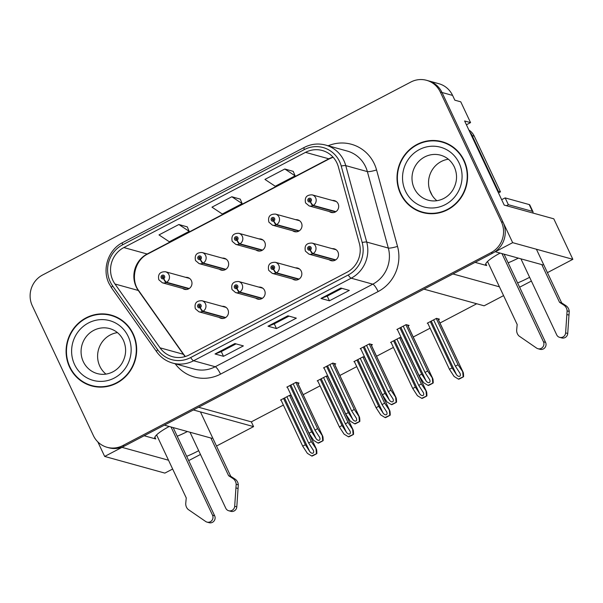 <?xml version="1.0" encoding="UTF-8"?>
<svg xmlns="http://www.w3.org/2000/svg" width="603" height="603" viewBox="0 0 603 603"><rect width="100%" height="100%" fill="white"/><g stroke="black" fill="none" stroke-linecap="round" stroke-linejoin="round"><path stroke-width="0.9" d="M219.1 317.389A6.12 5.864 -74.5 0 0 227.896 309.625A6.12 5.864 -74.5 0 0 222.16 306.324M255.778 298.168A6.12 5.864 -74.5 0 0 264.574 290.405A6.12 5.864 -74.5 0 0 258.845 287.103M292.463 278.948A6.12 5.864 -74.5 0 0 301.259 271.184A6.12 5.864 -74.5 0 0 295.523 267.883M292.643 230.738A6.12 5.864 -74.5 0 0 301.432 222.982A6.12 5.864 -74.5 0 0 295.704 219.68M255.958 249.959A6.12 5.864 -74.5 0 0 264.755 242.195A6.12 5.864 -74.5 0 0 259.019 238.901M219.281 269.179A6.12 5.864 -74.5 0 0 228.07 261.416A6.12 5.864 -74.5 0 0 222.341 258.122M182.596 288.4A6.12 5.864 -74.5 0 0 191.392 280.636A6.12 5.864 -74.5 0 0 185.664 277.342M329.14 259.727A6.12 5.864 -74.5 0 0 337.936 251.964A6.12 5.864 -74.5 0 0 332.208 248.662M329.321 211.517A6.12 5.864 -74.5 0 0 338.117 203.761A6.12 5.864 -74.5 0 0 332.381 200.46M186.681 456.335A24.489 4.696 154.8 0 0 198.689 450.682M177.222 436.225A24.489 4.696 154.8 0 0 187.42 431.522M211.947 438.313L164.393 425.153L193.397 409.957L253.577 426.615L216.507 446.039M172.654 469.021L164.853 473.106L104.673 456.441L122.017 447.351L168.516 460.225M200.46 454.451L188.694 460.617M542.873 264.913L495.319 251.752L512.663 242.662L572.85 259.32L553.795 218.821L504.206 205.095L464.619 120.969L470.551 122.613L466.413 124.783M512.663 242.662L441.999 92.485A22.959 21.987 -74.5 0 0 428.258 80.772L438.856 83.704A22.959 21.987 -74.5 0 1 452.597 95.417L454.835 100.181L460.767 101.824L470.551 122.613M97.829 441.901L104.673 456.441M517.608 282.935A24.489 4.696 154.8 0 0 529.615 277.29M503.573 295.621L484.126 305.811L423.939 289.146L452.943 273.95L499.435 286.824M572.85 259.32L547.434 272.646M531.386 281.051L519.62 287.216M429.675 190.088L432.185 195.432M198.56 407.244L251.338 421.859L283.372 405.073M303.188 394.694L320.057 385.852M339.873 375.473L356.735 366.632M376.551 356.252L393.42 347.411M413.228 337.032L430.097 328.19M439.971 323.02L476.724 303.761M251.338 421.859L253.577 426.615M401.379 337.997L399.834 337.567L390.563 342.429L391.143 342.587M364.702 357.217L363.157 356.788L353.886 361.649L354.466 361.808M328.017 376.438L326.472 376.008L317.201 380.862L317.781 381.028M291.339 395.658L289.794 395.229L280.523 400.083L281.104 400.249M438.419 319.726L439.481 319.168L436.519 318.346L427.248 323.208L427.829 323.366M371.365 345.225L372.428 344.667L369.458 343.846L360.187 348.7L360.767 348.866M334.68 364.446L335.743 363.888L332.773 363.066L323.51 367.92L324.09 368.086M298.003 383.666L299.065 383.109L296.096 382.287L286.824 387.141L287.405 387.307M408.043 326.004L409.105 325.447L406.136 324.625L396.872 329.479L397.452 329.645M144.155 435.75L155.74 438.961L154.865 437.107M169.202 426.479A24.489 4.696 154.8 0 0 154.775 438.283A24.489 4.696 154.8 0 0 155.74 438.961M475.081 262.35L486.666 265.561A24.489 4.696 -25.2 0 1 485.694 264.883A24.489 4.696 -25.2 0 1 500.128 253.079M518.346 258.122A24.489 4.696 -25.2 0 1 508.141 262.825M69.601 367.159A36.73 35.178 -74.5 0 0 91.581 385.905A36.73 35.178 -74.5 0 0 128.349 373.498A36.73 35.178 -74.5 0 0 133.165 333.851A36.73 35.178 -74.5 0 0 111.178 315.105A36.73 35.178 -74.5 0 0 74.41 327.504A36.73 35.178 -74.5 0 0 69.601 367.159M85.671 383.222A36.73 35.178 -74.5 0 0 92.432 386.124M400.52 193.759A36.73 35.178 -74.5 0 0 422.507 212.505A36.73 35.178 -74.5 0 0 459.275 200.106A36.73 35.178 -74.5 0 0 464.084 160.451A36.73 35.178 -74.5 0 0 442.105 141.705A36.73 35.178 -74.5 0 0 405.337 154.104A36.73 35.178 -74.5 0 0 400.52 193.759M416.59 209.821A36.73 35.178 -74.5 0 0 423.359 212.723M112.882 280.403A24.489 23.457 105.5 0 1 123.841 247.554L305.525 152.355A24.489 23.457 105.5 0 1 322.288 150.501A24.489 23.457 105.5 0 1 338.396 166.941L359.35 243.378A24.489 23.457 105.5 0 1 346.936 272.285L189.35 354.858A24.489 23.457 105.5 0 1 172.586 356.712A24.489 23.457 105.5 0 1 160.029 347.818L114.985 284.005A24.489 23.457 105.5 0 1 112.882 280.403M110.236 281.789A27.55 26.389 -74.5 0 0 112.595 285.845L157.647 349.657A27.55 26.389 -74.5 0 0 190.631 357.571L348.217 274.998A27.55 26.389 -74.5 0 0 362.177 242.489L341.23 166.044A27.55 26.389 -74.5 0 0 304.244 149.634L122.56 244.833A27.55 26.389 -74.5 0 0 110.236 281.789M107.123 447.305L108.819 447.773A22.959 21.987 -74.5 0 0 124.535 446.032L492.802 253.072A22.959 21.987 -74.5 0 0 503.075 222.273L441.999 92.485A22.959 21.987 -74.5 0 0 428.258 80.772L426.562 80.305A22.959 21.987 -74.5 0 0 410.847 82.038L42.579 275.006A22.959 21.987 -74.5 0 0 32.306 305.804L93.382 435.585A22.959 21.987 -74.5 0 0 107.123 447.305A22.959 21.987 -74.5 0 0 122.839 445.564L491.106 252.597A22.959 21.987 -74.5 0 0 501.379 221.806L440.303 92.018A22.959 21.987 -74.5 0 0 426.562 80.305M293.224 171.373L284.812 168.998L264.943 179.408L275.247 186.259L295.116 175.85L293.201 171.32M187.284 226.886L178.872 224.504L159.004 234.914L169.315 241.773L189.176 231.364L187.262 226.834M240.258 199.133L231.838 196.751L211.977 207.161L222.281 214.012L242.142 203.61L240.235 199.073M234.891 343.559L243.371 345.903L223.502 356.313L215.03 353.969L234.891 343.559M340.831 288.046L349.303 290.397L329.442 300.799L320.969 298.455L340.831 288.046M287.857 315.799L296.337 318.15L276.476 328.56L267.996 326.208L287.857 315.799M276.476 328.56L274.259 323.849M289.003 316.115L274.229 323.864L268.252 326.208A6.12 1.312 -117.7 0 1 267.996 326.208M329.442 300.799L327.225 296.088M341.969 288.362L327.195 296.103L321.226 298.455A6.12 1.312 -117.7 0 1 320.969 298.455M223.502 356.313L221.286 351.602M236.037 343.876L221.256 351.617L215.286 353.961A6.12 1.312 -117.7 0 1 215.03 353.969M231.838 196.751L242.142 203.61M178.872 224.504L189.176 231.364M284.812 168.998L295.116 175.85M442.949 141.954A36.73 35.178 -74.5 0 0 435.66 140.959M112.022 315.346A36.73 35.178 -74.5 0 0 104.734 314.359M403.234 326.148L425.009 372.42L429.675 379.694M429.351 379.114C430.256 380.719 430.263 381.865 429.374 382.551C428.266 382.913 427.158 382.34 426.042 380.847L421.701 374.154L419.047 375.548L423.728 382.754L427.979 385.355L433.195 382.965C433.195 380.116 432.977 378.563 432.547 378.3L427.655 371.033L405.879 324.761M335.743 259.855L313.108 253.584A3.829 0.784 -120.2 0 1 310.304 249.974A1.915 1.832 -74.5 0 0 311.088 247.449A1.915 1.832 -74.5 0 0 308.638 246.619A1.915 1.832 -74.5 0 0 307.779 249.182A1.915 1.832 -74.5 0 0 310.161 250.049L309.723 249.009A0.769 0.731 105.5 0 1 308.872 247.833A0.769 0.731 105.5 0 1 310.1 247.969A0.769 0.731 105.5 0 1 309.784 248.979L310.304 249.974M309.829 248.949A0.769 0.731 105.5 0 1 310.1 247.976M310.161 250.049A3.829 0.852 64.9 0 0 312.678 253.81A5.736 5.495 105.5 0 1 308.962 254.142L333.075 260.813M335.351 260.089L312.678 253.81M407.583 325.025L432.766 378.548L407.462 324.994M427.979 385.355L428.409 385.475A3.829 0.731 154.8 0 0 429.909 384.767L431.899 383.727A3.829 0.731 154.8 0 0 433.195 382.965M397.271 329.268L419.047 375.548M399.925 327.881L421.701 374.154M425.009 372.42L427.655 371.033M432.766 382.845L432.336 378.239M433.61 319.869L455.386 366.142L460.059 373.415M459.735 372.835C460.632 374.44 460.639 375.586 459.75 376.272C458.642 376.634 457.534 376.068 456.418 374.569L452.077 367.883L449.423 369.27L454.112 376.476L458.363 379.076L463.571 376.687C463.571 373.837 463.353 372.285 462.931 372.021L458.031 364.755L436.255 318.482M335.924 211.645L313.289 205.382A3.829 0.784 -120.2 0 1 310.485 201.771A1.915 1.832 -74.5 0 0 311.269 199.239A1.915 1.832 -74.5 0 0 308.811 198.41A1.915 1.832 -74.5 0 0 307.96 200.972A1.915 1.832 -74.5 0 0 310.341 201.847L309.904 200.799A0.769 0.731 105.5 0 1 309.053 199.631A0.769 0.731 105.5 0 1 310.274 199.759A0.769 0.731 105.5 0 1 309.965 200.769L310.485 201.771M310.01 200.746A0.769 0.731 105.5 0 1 310.281 199.766M310.341 201.847A3.829 0.852 64.9 0 0 312.851 205.608A5.736 5.495 105.5 0 1 309.143 205.932L333.255 212.61M335.532 211.887L312.851 205.608M437.959 318.746L463.142 372.27L437.846 318.716M458.363 379.076L458.793 379.197A3.829 0.731 154.8 0 0 460.285 378.488L462.275 377.448A3.829 0.731 154.8 0 0 463.571 376.687M427.655 322.989L449.423 369.27M430.301 321.603L452.077 367.883M455.386 366.142L458.031 364.755M463.142 376.566L462.712 371.961M366.549 345.368L388.324 391.641L392.998 398.915M392.674 398.334C393.578 399.94 393.578 401.085 392.689 401.771C391.588 402.133 390.473 401.56 389.365 400.068L385.016 393.375L382.37 394.769L387.051 401.975L391.302 404.575L396.518 402.186C396.51 399.337 396.299 397.784 395.87 397.52L390.978 390.254L369.202 343.981M299.065 279.076L276.43 272.805A3.829 0.784 -120.2 0 1 273.626 269.194A1.915 1.832 -74.5 0 0 274.41 266.669A1.915 1.832 -74.5 0 0 271.953 265.84A1.915 1.832 -74.5 0 0 271.101 268.403A1.915 1.832 -74.5 0 0 273.483 269.27L273.046 268.229A0.769 0.731 105.5 0 1 272.194 267.054A0.769 0.731 105.5 0 1 273.415 267.189A0.769 0.731 105.5 0 1 273.106 268.199L273.626 269.194M273.151 268.169A0.769 0.731 105.5 0 1 273.423 267.197M273.483 269.27A3.829 0.852 64.9 0 0 275.993 273.031A5.736 5.495 105.5 0 1 272.285 273.363L296.397 280.033M298.673 279.31L275.993 273.031M370.898 344.245L396.088 397.769L370.785 344.215M391.302 404.575L391.731 404.688A3.829 0.731 154.8 0 0 393.231 403.987L395.214 402.947A3.829 0.731 154.8 0 0 396.518 402.186M360.594 348.489L382.37 394.769M363.24 347.102L385.016 393.375M388.324 391.641L390.978 390.254M396.088 402.065L395.658 397.46M329.871 364.589L351.647 410.862L356.313 418.135M355.989 417.555C356.893 419.16 356.901 420.306 356.011 420.992C354.903 421.354 353.795 420.781 352.68 419.289L348.338 412.595L345.685 413.99L350.366 421.195L354.617 423.796L359.833 421.407C359.833 418.557 359.614 417.005 359.184 416.741L354.293 409.475L332.517 363.202M262.38 298.297L239.745 292.025A3.829 0.784 -120.2 0 1 236.941 288.415A1.915 1.832 -74.5 0 0 237.733 285.89A1.915 1.832 -74.5 0 0 235.276 285.061A1.915 1.832 -74.5 0 0 234.416 287.623A1.915 1.832 -74.5 0 0 236.798 288.49L236.361 287.45A0.769 0.731 105.5 0 1 235.509 286.274A0.769 0.731 105.5 0 1 236.738 286.41A0.769 0.731 105.5 0 1 236.421 287.42L236.941 288.415M236.466 287.39A0.769 0.731 105.5 0 1 236.738 286.417M236.798 288.49A3.829 0.852 64.9 0 0 239.316 292.251A5.736 5.495 105.5 0 1 235.6 292.583L259.712 299.254M261.988 298.53L239.316 292.251M334.22 363.466L359.403 416.99L334.1 363.436M354.617 423.796L355.054 423.909A3.829 0.731 154.8 0 0 356.546 423.208L358.536 422.168A3.829 0.731 154.8 0 0 359.833 421.407M323.909 367.709L345.685 413.99M326.562 366.322L348.338 412.595M351.647 410.862L354.293 409.475M359.403 421.286L358.973 416.681M293.186 383.81L314.962 430.082L319.635 437.356M319.311 436.776C320.216 438.381 320.216 439.527 319.326 440.213C318.226 440.574 317.11 440.002 316.002 438.509L311.653 431.816L309.007 433.203L313.688 440.409L317.939 443.017L323.155 440.627C323.148 437.778 322.937 436.225 322.507 435.961L317.615 428.695L295.839 382.423M225.703 317.517L203.068 311.246A3.829 0.784 -120.2 0 1 200.264 307.636A1.915 1.832 -74.5 0 0 201.048 305.11A1.915 1.832 -74.5 0 0 198.591 304.274A1.915 1.832 -74.5 0 0 197.739 306.844A1.915 1.832 -74.5 0 0 200.121 307.711L199.683 306.671A0.769 0.731 105.5 0 1 198.832 305.495A0.769 0.731 105.5 0 1 200.053 305.631A0.769 0.731 105.5 0 1 199.744 306.641L200.264 307.636M199.789 306.61A0.769 0.731 105.5 0 1 200.06 305.638M200.121 307.711A3.829 0.852 64.9 0 0 202.631 311.472A5.736 5.495 105.5 0 1 198.922 311.804L223.035 318.474M225.311 317.751L202.631 311.472M297.535 382.686L322.726 436.21L297.422 382.656M317.939 443.017L318.369 443.13A3.829 0.731 154.8 0 0 319.869 442.429L321.851 441.388A3.829 0.731 154.8 0 0 323.155 440.627M287.232 386.93L309.007 433.203M289.877 385.543L311.653 431.816M314.962 430.082L317.615 428.695M322.726 440.507L322.296 435.901M396.932 339.09L418.708 385.362L423.374 392.636M423.05 392.056C423.954 393.661 423.962 394.807 423.065 395.493C421.964 395.854 420.856 395.289 419.741 393.789L415.392 387.103L412.746 388.49L417.427 395.696L421.678 398.297L426.894 395.907C426.886 393.058 426.675 391.505 426.246 391.241L421.354 383.975L399.578 337.703M299.239 230.866L276.604 224.602A3.829 0.784 -120.2 0 1 273.807 220.992A1.915 1.832 -74.5 0 0 274.591 218.459A1.915 1.832 -74.5 0 0 272.134 217.63A1.915 1.832 -74.5 0 0 271.275 220.193A1.915 1.832 -74.5 0 0 273.656 221.067L273.227 220.02A0.769 0.731 105.5 0 1 272.375 218.851A0.769 0.731 105.5 0 1 273.596 218.979A0.769 0.731 105.5 0 1 273.28 219.989L273.807 220.992M273.325 219.967A0.769 0.731 105.5 0 1 273.596 218.987M273.656 221.067A3.829 0.852 64.9 0 0 276.174 224.829A5.736 5.495 105.5 0 1 272.458 225.153L296.57 231.831M298.847 231.107L276.174 224.829M401.281 337.966L426.464 391.49L401.161 337.936M421.678 398.297L422.108 398.417A3.829 0.731 154.8 0 0 423.608 397.709L425.597 396.668A3.829 0.731 154.8 0 0 426.894 395.907M390.97 342.21L412.746 388.49M393.616 340.823L415.392 387.103M418.708 385.362L421.354 383.975M426.464 395.787L426.035 391.181M360.247 358.31L382.023 404.583L386.696 411.857M386.372 411.276C387.269 412.882 387.277 414.027 386.387 414.713C385.279 415.075 384.171 414.51 383.056 413.01L378.714 406.324L376.061 407.711L380.749 414.917L385 417.517L390.216 415.128C390.209 412.279 389.99 410.726 389.568 410.462L384.669 403.196L362.893 356.923M262.561 250.087L239.926 243.823A3.829 0.784 -120.2 0 1 237.122 240.205A1.915 1.832 -74.5 0 0 237.906 237.68A1.915 1.832 -74.5 0 0 235.456 236.851A1.915 1.832 -74.5 0 0 234.597 239.414A1.915 1.832 -74.5 0 0 236.979 240.288L236.542 239.24A0.769 0.731 105.5 0 1 235.69 238.072A0.769 0.731 105.5 0 1 236.911 238.2A0.769 0.731 105.5 0 1 236.602 239.21L237.122 240.205M236.647 239.187A0.769 0.731 105.5 0 1 236.919 238.208M236.979 240.288A3.829 0.852 64.9 0 0 239.489 244.049A5.736 5.495 105.5 0 1 235.781 244.373L259.893 251.052M262.169 250.328L239.489 244.049M364.596 357.187L389.779 410.711L364.483 357.157M385 417.517L385.43 417.638A3.829 0.731 154.8 0 0 386.93 416.929L388.912 415.889A3.829 0.731 154.8 0 0 390.216 415.128M354.293 361.431L376.061 407.711M356.938 360.044L378.714 406.324M382.023 404.583L384.669 403.196M389.779 415.007L389.357 410.402M323.57 377.531L345.346 423.803L350.011 431.077M349.687 430.497C350.592 432.102 350.599 433.248 349.702 433.934C348.602 434.296 347.494 433.73 346.378 432.23L342.029 425.545L339.383 426.932L344.064 434.137L348.315 436.738L353.531 434.348C353.524 431.499 353.313 429.947 352.883 429.683L347.991 422.417L326.215 376.144M225.876 269.307L203.241 263.044A3.829 0.784 -120.2 0 1 200.445 259.426A1.915 1.832 -74.5 0 0 201.229 256.901A1.915 1.832 -74.5 0 0 198.771 256.071A1.915 1.832 -74.5 0 0 197.912 258.634A1.915 1.832 -74.5 0 0 200.294 259.501L199.864 258.461A0.769 0.731 105.5 0 1 199.013 257.293A0.769 0.731 105.5 0 1 200.234 257.421A0.769 0.731 105.5 0 1 199.917 258.431L200.445 259.426M199.962 258.401A0.769 0.731 105.5 0 1 200.234 257.428M200.294 259.501A3.829 0.852 64.9 0 0 202.812 263.27A5.736 5.495 105.5 0 1 199.096 263.594L223.208 270.272M225.492 269.549L202.812 263.27M327.919 376.408L353.102 429.931L327.798 376.378M348.315 436.738L348.745 436.858A3.829 0.731 154.8 0 0 350.245 436.15L352.235 435.11A3.829 0.731 154.8 0 0 353.531 434.348M317.608 380.651L339.383 426.932M320.253 379.264L342.029 425.545M345.346 423.803L347.991 422.417M353.102 434.228L352.672 429.622M286.885 396.751L308.661 443.024L313.334 450.298M313.01 449.717C313.907 451.323 313.914 452.469 313.025 453.155C311.917 453.516 310.809 452.943 309.693 451.451L305.352 444.758L302.706 446.152L307.387 453.358L311.638 455.958L316.854 453.569C316.846 450.72 316.628 449.167 316.206 448.903L311.306 441.637L289.538 395.364M189.199 288.528L166.564 282.264A3.829 0.784 -120.2 0 1 163.76 278.646A1.915 1.832 -74.5 0 0 164.544 276.121A1.915 1.832 -74.5 0 0 162.094 275.292A1.915 1.832 -74.5 0 0 161.235 277.855A1.915 1.832 -74.5 0 0 163.617 278.722L163.179 277.681A0.769 0.731 105.5 0 1 162.328 276.513A0.769 0.731 105.5 0 1 163.549 276.641A0.769 0.731 105.5 0 1 163.24 277.651L163.76 278.646M163.285 277.621A0.769 0.731 105.5 0 1 163.556 276.649M163.617 278.722A3.829 0.852 64.9 0 0 166.127 282.49A5.736 5.495 105.5 0 1 162.418 282.815L186.531 289.493M188.807 288.769L166.127 282.49M291.234 395.628L316.424 449.152L291.121 395.598M311.638 455.958L312.068 456.079A3.829 0.731 154.8 0 0 313.568 455.371L315.55 454.33A3.829 0.731 154.8 0 0 316.854 453.569M280.93 399.872L302.706 446.152M283.576 398.485L305.352 444.758M308.661 443.024L311.306 441.637M316.424 453.448L315.995 448.843M173.151 427.572L214.653 515.776L212.535 515.188L171.026 426.984M200.437 411.902L230.738 476.287L228.62 475.707L210.884 438.019M190.013 432.245L225.778 508.246A4.884 4.681 105.5 0 0 234.688 506.286L236.18 484.262A7.651 7.326 -74.5 0 0 232.848 478.458L228.62 475.707M230.738 476.287L234.966 479.046L232.848 478.458M236.18 484.262L238.298 484.85L236.806 506.874A4.884 4.681 -74.5 0 1 230.821 511.329L228.703 510.741M238.298 484.85A7.651 7.326 -74.5 0 0 234.966 479.046M235.992 487.925L238.11 488.513M156.599 434.899L186.244 497.905L185.769 503.128A7.651 7.326 -74.5 0 0 188.136 509.429L205.668 521.489A4.884 4.681 105.5 0 0 207.002 522.108L209.12 522.695A4.884 4.681 -74.5 0 0 214.653 515.776M212.535 515.188A4.884 4.681 105.5 0 1 207.002 522.108M504.07 254.172L545.579 342.376L543.461 341.788L501.952 253.584M469.827 132.049A15.301 14.66 105.5 0 1 472.149 135.577L498.372 191.294A15.301 14.66 -74.5 0 0 497.822 191.535M498.372 191.294L500.49 191.882A15.301 14.66 -74.5 0 0 498.477 192.922M472.149 135.577L474.267 136.165L500.49 191.882M474.267 136.165A15.301 14.66 -74.5 0 0 468.878 130.022M532.668 212.972A15.301 2.94 154.8 0 0 532.999 211.774L529.803 204.982A15.301 2.94 154.8 0 0 529.2 204.56L505.163 197.905L508.367 204.696A15.301 2.94 -25.2 0 1 506.384 205.698M532.999 211.774A15.301 2.94 154.8 0 0 532.396 211.351L508.367 204.696M501.636 199.638A15.301 2.94 154.8 0 0 505.163 197.905M536.414 249.235L561.664 302.887L559.546 302.307L541.811 264.627M520.932 258.845L556.697 334.846A4.884 4.681 105.5 0 0 565.614 332.886L567.099 310.862A7.651 7.326 -74.5 0 0 563.775 305.058L559.546 302.307M561.664 302.887L565.893 305.646L563.775 305.058M567.099 310.862L569.224 311.45L567.732 333.474A4.884 4.681 -74.5 0 1 561.74 337.929L559.622 337.341M569.224 311.45A7.651 7.326 -74.5 0 0 565.893 305.646M566.918 314.525L569.036 315.113M487.518 261.498L517.17 324.504L516.688 329.728A7.651 7.326 -74.5 0 0 519.062 336.029L536.587 348.089A4.884 4.681 105.5 0 0 537.929 348.715L540.047 349.295A4.884 4.681 -74.5 0 0 545.579 342.376M543.461 341.788A4.884 4.681 105.5 0 1 537.929 348.715M69.933 366.986A36.346 34.816 105.5 0 1 74.697 327.746A36.346 34.816 105.5 0 1 111.08 315.475A36.346 34.816 105.5 0 1 132.833 334.024A36.346 34.816 105.5 0 1 128.07 373.265A36.346 34.816 105.5 0 1 91.679 385.536A36.346 34.816 105.5 0 1 69.933 366.986M111.08 315.475L112.776 315.942A36.346 34.816 105.5 0 1 118.791 318.256M117.449 332.615A23.336 22.356 -74.5 0 0 99.834 366.247A23.336 22.356 -74.5 0 0 105.962 374.109M99.721 387.111A36.346 34.816 105.5 0 1 93.375 386.003L91.679 385.536M400.852 193.586A36.346 34.816 105.5 0 1 405.615 154.345A36.346 34.816 105.5 0 1 442.007 142.074A36.346 34.816 105.5 0 1 463.752 160.624A36.346 34.816 105.5 0 1 458.996 199.864A36.346 34.816 105.5 0 1 422.605 212.135A36.346 34.816 105.5 0 1 400.852 193.586M442.007 142.074L443.702 142.542A36.346 34.816 105.5 0 1 449.71 144.856M448.368 159.215A23.336 22.356 -74.5 0 0 430.761 192.847A23.336 22.356 -74.5 0 0 436.881 200.709M430.648 213.711A36.346 34.816 105.5 0 1 424.301 212.603L422.605 212.135M452.597 95.417L440.303 92.018M486.666 265.561L485.792 263.707M123.841 247.554L147.147 254.006A24.489 23.457 -74.5 0 0 136.195 286.855A24.489 23.457 -74.5 0 0 138.291 290.465L183.342 354.278A24.489 23.457 -74.5 0 0 185.174 356.561M328.16 145.775A38.26 36.647 105.5 0 1 374.29 163.79A38.26 36.647 105.5 0 1 376.566 169.956L397.513 246.393A38.26 36.647 105.5 0 1 378.126 291.558L220.54 374.131A38.26 36.647 105.5 0 1 175.194 363.782M341.23 166.044A7.651 1.161 -15.3 0 1 345.753 165.621L367.37 171.606A30.61 29.321 -74.5 0 0 365.554 166.677A30.61 29.321 -74.5 0 0 347.238 151.052L325.62 145.067A30.61 29.321 105.5 0 1 345.753 165.621L366.707 242.059A30.61 29.321 105.5 0 1 351.195 278.187L193.601 360.76A7.651 1.636 -117.7 0 1 190.631 357.571M304.244 149.634A7.651 1.636 -117.7 0 1 304.304 147.403L122.62 242.602C108.306 249.657 101.809 269.126 108.977 283.433L111.623 287.97A7.651 1.734 -35.2 0 1 112.595 285.845M348.217 274.998A7.651 1.636 62.3 0 0 351.195 278.187L372.805 284.171A30.61 29.321 -74.5 0 0 388.317 248.044L367.37 171.606A7.651 1.161 164.7 0 0 376.566 169.956M362.177 242.489A7.651 1.161 -15.3 0 1 366.707 242.059L388.317 248.044A7.651 1.161 164.7 0 0 397.513 246.393M111.623 287.97L156.667 351.783A7.651 1.734 -35.2 0 1 157.647 349.657M220.54 374.131A7.651 1.636 -117.7 0 0 215.218 366.745L193.601 360.76A30.61 29.321 105.5 0 1 172.646 363.081L194.264 369.066A30.61 29.321 -74.5 0 0 215.218 366.745L372.805 284.171A7.651 1.636 -117.7 0 1 378.126 291.558M122.62 242.602A7.651 1.636 62.3 0 0 122.56 244.833M122.839 445.564L124.535 446.032M491.106 252.597L492.802 253.072M501.379 221.806L503.075 222.273M333.007 157.104A24.489 23.457 -74.5 0 0 328.831 158.808L147.147 254.006A13.771 2.947 -117.7 0 0 147.788 253.976C134.921 259.983 130.165 279.709 138.811 290.789A13.771 3.113 144.8 0 0 138.291 290.465L114.985 284.005M305.525 152.355L328.831 158.808A13.771 2.947 -117.7 0 0 329.472 158.777L147.788 253.976M160.029 347.818L183.342 354.278A13.771 3.113 144.8 0 1 183.855 354.609L185.355 356.501M288.023 315.851L268.252 326.208M235.057 343.604L215.286 353.961M340.996 288.091L321.226 298.455M336.142 249.755L312.03 243.077A5.736 5.495 105.5 0 1 313.108 253.584M400.882 327.376L426.042 380.847M336.316 201.545L312.203 194.875A5.736 5.495 105.5 0 1 313.289 205.382M431.258 321.105L456.418 374.569M299.457 268.976L275.345 262.297A5.736 5.495 105.5 0 1 276.43 272.805M364.204 346.597L389.365 400.068M262.78 288.196L238.667 281.518A5.736 5.495 105.5 0 1 239.745 292.025M327.519 365.817L352.68 419.289M226.095 307.417L201.982 300.739A5.736 5.495 105.5 0 1 203.068 311.246M290.842 385.038L316.002 438.509M299.638 220.766L275.526 214.088A5.736 5.495 105.5 0 1 276.604 224.602M394.581 340.318L419.741 393.789M262.953 239.986L238.841 233.308A5.736 5.495 105.5 0 1 239.926 243.823M357.896 359.539L383.056 413.01M226.276 259.207L202.163 252.529A5.736 5.495 105.5 0 1 203.241 263.044M321.218 378.759L346.378 432.23M189.591 278.428L165.478 271.749A5.736 5.495 105.5 0 1 166.564 282.264M284.533 397.98L309.693 451.451M234.688 506.286L236.806 506.874M529.2 204.56L532.396 211.351M565.614 332.886L567.732 333.474M109.731 328.597A23.336 22.356 -74.5 0 0 86.365 336.474A23.336 22.356 -74.5 0 0 83.304 361.672A23.336 22.356 -74.5 0 0 97.271 373.581C102.352 374.945 107.364 374.463 112.316 372.126C116.228 370.204 119.409 367.325 121.859 363.488C126.291 355.876 126.796 348.142 123.389 340.296C120.404 334.281 115.851 330.384 109.731 328.597M74.568 364.551A30.994 29.683 105.5 0 1 88.43 322.982A30.994 29.683 105.5 0 1 128.198 336.451A30.994 29.683 105.5 0 1 114.329 378.021A30.994 29.683 105.5 0 1 74.568 364.551M440.65 155.197A23.336 22.356 -74.5 0 0 417.291 163.074A23.336 22.356 -74.5 0 0 414.231 188.272A23.336 22.356 -74.5 0 0 428.198 200.181C433.278 201.545 438.291 201.063 443.243 198.726C447.155 196.804 450.328 193.925 452.785 190.088C457.21 182.475 457.722 174.742 454.315 166.895C451.33 160.88 446.778 156.984 440.65 155.197M405.487 191.151A30.994 29.683 105.5 0 1 419.356 149.582A30.994 29.683 105.5 0 1 459.124 163.051A30.994 29.683 105.5 0 1 445.255 204.621A30.994 29.683 105.5 0 1 405.487 191.151M156.667 351.783C160.722 357.421 166.051 361.182 172.646 363.081M325.62 145.067C318.271 143.137 311.171 143.913 304.304 147.403M138.811 290.789L183.855 354.609M333.135 157.24L329.472 158.777M312.03 243.077C306.46 242.956 304.244 245.632 305.382 251.104L308.962 254.142M312.203 194.875C306.641 194.754 304.425 197.43 305.555 202.902L309.143 205.932M275.345 262.297C269.782 262.177 267.566 264.853 268.697 270.325L272.285 273.363M238.667 281.518C233.097 281.397 230.881 284.073 232.019 289.546L235.6 292.583M201.982 300.739C196.42 300.618 194.204 303.294 195.334 308.766L198.922 311.804M275.526 214.088C269.963 213.967 267.747 216.643 268.878 222.115L272.458 225.153M238.841 233.308C233.278 233.188 231.062 235.863 232.193 241.336L235.781 244.373M202.163 252.529C196.601 252.408 194.385 255.084 195.515 260.556L199.096 263.594M165.478 271.749C159.916 271.629 157.7 274.305 158.83 279.777L162.418 282.815"/></g></svg>
